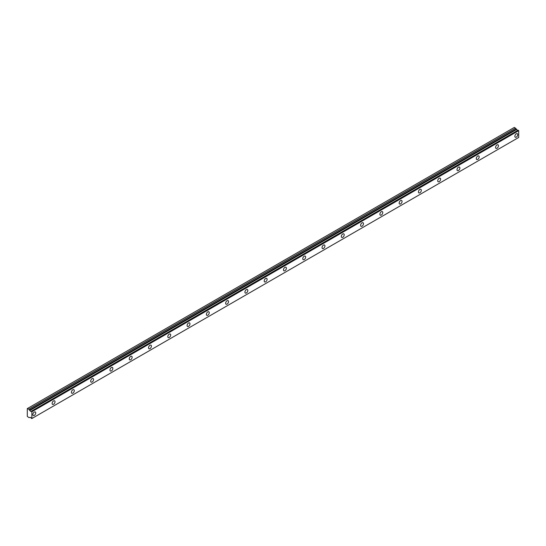 <?xml version="1.0" encoding="UTF-8"?>
<svg xmlns="http://www.w3.org/2000/svg" width="546" height="546" viewBox="0 0 546 546"><rect width="100%" height="100%" fill="white"/><g stroke="black" fill="none" stroke-linecap="round" stroke-linejoin="round"><path stroke-width="0.82" d="M29.839 410.394L28.795 409.179L27.3 408.592L27.3 416.386L28.795 417.526L29.893 417.519A1.092 0.628 60 0 1 30.03 417.39A1.092 0.628 60 0 1 31.252 418.291L31.88 418.529L31.88 411.739L31.313 411.247L518.134 130.18L31.265 411.24A1.092 0.628 60 0 1 31.122 411.37A1.092 0.628 60 0 1 30.576 411.322A1.092 0.628 60 0 1 29.9 410.469L516.728 129.409L29.9 410.469M517.765 130.357A1.092 0.628 60 0 1 517.396 130.255A1.092 0.628 60 0 1 516.728 129.409M516.291 137.128A2.047 1.181 120 0 0 517.628 135.326A2.047 1.181 120 0 0 517.315 133.688A2.047 1.181 120 0 0 516.291 133.79A2.047 1.181 120 0 0 514.953 135.592A2.047 1.181 120 0 0 515.267 137.23A2.047 1.181 120 0 0 516.291 137.128M34.289 415.41A2.047 1.181 120 0 0 35.627 413.609A2.047 1.181 120 0 0 35.313 411.971A2.047 1.181 120 0 0 34.289 412.073A2.047 1.181 120 0 0 32.951 413.875A2.047 1.181 120 0 0 33.265 415.513A2.047 1.181 120 0 0 34.289 415.41M53.569 404.279A2.047 1.181 120 0 0 54.907 402.477A2.047 1.181 120 0 0 54.593 400.839A2.047 1.181 120 0 0 53.569 400.941A2.047 1.181 120 0 0 52.232 402.743A2.047 1.181 120 0 0 52.546 404.381A2.047 1.181 120 0 0 53.569 404.279M72.85 393.147A2.047 1.181 120 0 0 74.188 391.345A2.047 1.181 120 0 0 73.874 389.707A2.047 1.181 120 0 0 72.85 389.81A2.047 1.181 120 0 0 71.512 391.612A2.047 1.181 120 0 0 71.826 393.25A2.047 1.181 120 0 0 72.85 393.147M92.131 382.016A2.047 1.181 120 0 0 93.468 380.214A2.047 1.181 120 0 0 93.154 378.576A2.047 1.181 120 0 0 92.131 378.678A2.047 1.181 120 0 0 90.793 380.48A2.047 1.181 120 0 0 91.107 382.118A2.047 1.181 120 0 0 92.131 382.016M111.411 370.884A2.047 1.181 120 0 0 112.742 369.082A2.047 1.181 120 0 0 112.435 367.444A2.047 1.181 120 0 0 111.411 367.547A2.047 1.181 120 0 0 110.074 369.349A2.047 1.181 120 0 0 110.388 370.987A2.047 1.181 120 0 0 111.411 370.884M130.692 359.753A2.047 1.181 120 0 0 132.023 357.951A2.047 1.181 120 0 0 131.709 356.313A2.047 1.181 120 0 0 130.692 356.415A2.047 1.181 120 0 0 129.354 358.217A2.047 1.181 120 0 0 129.668 359.855A2.047 1.181 120 0 0 130.692 359.753M149.973 348.621A2.047 1.181 120 0 0 151.303 346.819A2.047 1.181 120 0 0 150.989 345.181A2.047 1.181 120 0 0 149.973 345.284A2.047 1.181 120 0 0 148.635 347.085A2.047 1.181 120 0 0 148.949 348.723A2.047 1.181 120 0 0 149.973 348.621M169.246 337.489A2.047 1.181 120 0 0 170.584 335.688A2.047 1.181 120 0 0 170.27 334.05A2.047 1.181 120 0 0 169.246 334.152A2.047 1.181 120 0 0 167.915 335.954A2.047 1.181 120 0 0 168.229 337.592A2.047 1.181 120 0 0 169.246 337.489M188.527 326.358A2.047 1.181 120 0 0 189.865 324.556A2.047 1.181 120 0 0 189.551 322.918A2.047 1.181 120 0 0 188.527 323.02A2.047 1.181 120 0 0 187.196 324.822A2.047 1.181 120 0 0 187.51 326.46A2.047 1.181 120 0 0 188.527 326.358M207.808 315.226A2.047 1.181 120 0 0 209.145 313.424A2.047 1.181 120 0 0 208.831 311.786A2.047 1.181 120 0 0 207.808 311.889A2.047 1.181 120 0 0 206.477 313.691A2.047 1.181 120 0 0 206.784 315.329A2.047 1.181 120 0 0 207.808 315.226M227.088 304.095A2.047 1.181 120 0 0 228.426 302.293A2.047 1.181 120 0 0 228.112 300.655A2.047 1.181 120 0 0 227.088 300.757A2.047 1.181 120 0 0 225.751 302.559A2.047 1.181 120 0 0 226.064 304.197A2.047 1.181 120 0 0 227.088 304.095M246.369 292.97A2.047 1.181 120 0 0 247.707 291.161A2.047 1.181 120 0 0 247.393 289.523A2.047 1.181 120 0 0 246.369 289.626A2.047 1.181 120 0 0 245.031 291.428A2.047 1.181 120 0 0 245.345 293.065A2.047 1.181 120 0 0 246.369 292.97M265.649 281.838A2.047 1.181 120 0 0 266.987 280.037A2.047 1.181 120 0 0 266.673 278.392A2.047 1.181 120 0 0 265.649 278.494A2.047 1.181 120 0 0 264.312 280.296A2.047 1.181 120 0 0 264.626 281.934A2.047 1.181 120 0 0 265.649 281.838M284.93 270.707A2.047 1.181 120 0 0 286.268 268.905A2.047 1.181 120 0 0 285.954 267.26A2.047 1.181 120 0 0 284.93 267.363A2.047 1.181 120 0 0 283.592 269.164A2.047 1.181 120 0 0 283.906 270.802A2.047 1.181 120 0 0 284.93 270.707M304.211 259.575A2.047 1.181 120 0 0 305.548 257.773A2.047 1.181 120 0 0 305.234 256.135A2.047 1.181 120 0 0 304.211 256.231A2.047 1.181 120 0 0 302.873 258.033A2.047 1.181 120 0 0 303.187 259.678A2.047 1.181 120 0 0 304.211 259.575M323.491 248.444A2.047 1.181 120 0 0 324.822 246.642A2.047 1.181 120 0 0 324.515 245.004A2.047 1.181 120 0 0 323.491 245.099A2.047 1.181 120 0 0 322.154 246.901A2.047 1.181 120 0 0 322.468 248.546A2.047 1.181 120 0 0 323.491 248.444M342.772 237.312A2.047 1.181 120 0 0 344.103 235.51A2.047 1.181 120 0 0 343.789 233.872A2.047 1.181 120 0 0 342.772 233.968A2.047 1.181 120 0 0 341.434 235.776A2.047 1.181 120 0 0 341.748 237.414A2.047 1.181 120 0 0 342.772 237.312M362.053 226.18A2.047 1.181 120 0 0 363.383 224.379A2.047 1.181 120 0 0 363.07 222.741A2.047 1.181 120 0 0 362.053 222.843A2.047 1.181 120 0 0 360.715 224.645A2.047 1.181 120 0 0 361.029 226.283A2.047 1.181 120 0 0 362.053 226.18M381.326 215.049A2.047 1.181 120 0 0 382.664 213.247A2.047 1.181 120 0 0 382.35 211.609A2.047 1.181 120 0 0 381.326 211.712A2.047 1.181 120 0 0 379.996 213.513A2.047 1.181 120 0 0 380.309 215.151A2.047 1.181 120 0 0 381.326 215.049M400.607 203.917A2.047 1.181 120 0 0 401.945 202.116A2.047 1.181 120 0 0 401.631 200.478A2.047 1.181 120 0 0 400.607 200.58A2.047 1.181 120 0 0 399.276 202.382A2.047 1.181 120 0 0 399.59 204.02A2.047 1.181 120 0 0 400.607 203.917M419.888 192.786A2.047 1.181 120 0 0 421.225 190.984A2.047 1.181 120 0 0 420.911 189.346A2.047 1.181 120 0 0 419.888 189.448A2.047 1.181 120 0 0 418.557 191.25A2.047 1.181 120 0 0 418.871 192.888A2.047 1.181 120 0 0 419.888 192.786M439.168 181.654A2.047 1.181 120 0 0 440.506 179.852A2.047 1.181 120 0 0 440.192 178.214A2.047 1.181 120 0 0 439.168 178.317A2.047 1.181 120 0 0 437.831 180.119A2.047 1.181 120 0 0 438.145 181.757A2.047 1.181 120 0 0 439.168 181.654M458.449 170.523A2.047 1.181 120 0 0 459.787 168.721A2.047 1.181 120 0 0 459.473 167.083A2.047 1.181 120 0 0 458.449 167.185A2.047 1.181 120 0 0 457.111 168.987A2.047 1.181 120 0 0 457.425 170.625A2.047 1.181 120 0 0 458.449 170.523M477.73 159.391A2.047 1.181 120 0 0 479.067 157.589A2.047 1.181 120 0 0 478.753 155.951A2.047 1.181 120 0 0 477.73 156.054A2.047 1.181 120 0 0 476.392 157.855A2.047 1.181 120 0 0 476.706 159.493A2.047 1.181 120 0 0 477.73 159.391M497.01 148.259A2.047 1.181 120 0 0 498.348 146.458A2.047 1.181 120 0 0 498.034 144.82A2.047 1.181 120 0 0 497.01 144.922A2.047 1.181 120 0 0 495.672 146.724A2.047 1.181 120 0 0 495.986 148.362A2.047 1.181 120 0 0 497.01 148.259M27.539 408.456L514.359 127.389L516.659 129.327M518.086 130.173L31.279 411.234M518.134 130.18L518.7 130.671L518.7 137.462L31.88 418.529M31.88 411.739L518.7 130.671M515.615 128.112L28.795 409.179M31.736 411.486L518.557 130.426M516.147 129.033L29.327 410.094"/></g></svg>

